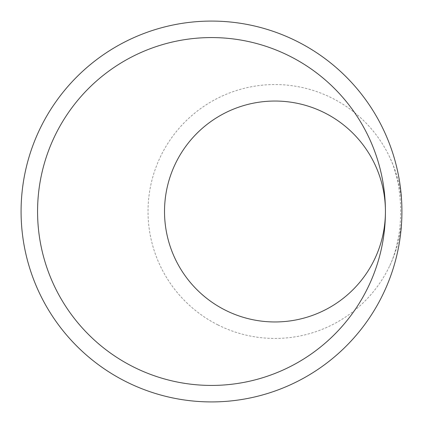 <?xml version="1.0" encoding="UTF-8"?>
<svg xmlns="http://www.w3.org/2000/svg" width="423" height="423" viewBox="0 0 423 423"><rect width="100%" height="100%" fill="white"/><g stroke="black" fill="none" stroke-linecap="round" stroke-linejoin="round"><path stroke-width="0.32" stroke-dasharray="2.12 1.59" d="M385.427 211.167A110.456 110.456 0 0 1 385.427 211.722M217.766 324.827A126.948 126.948 0 0 0 389.768 157.293A126.948 126.948 0 0 0 161.644 154.295A126.948 126.948 0 0 0 217.766 324.827M385.427 211.056L385.427 211.939M389.789 265.66C392.01 261.224 394.188 255.074 396.325 247.217L398.852 235.019C399.788 230.228 401.416 215.212 400.301 200.613C399.46 191.228 398.503 184.481 397.419 180.367C393.945 165.842 392.396 163.479 389.768 157.293"/><path stroke-width="0.63" d="M385.427 211.722A110.456 110.456 0 0 1 275.415 321.956A110.456 110.456 0 0 1 164.526 212.61A110.456 110.456 0 0 1 273.866 101.049A110.456 110.456 0 0 1 385.427 211.056A110.456 110.456 0 0 1 385.427 211.167M37.584 213.684A173.927 173.927 0 0 0 213.684 385.416A173.927 173.927 0 0 0 385.416 209.316A173.927 173.927 0 0 0 209.316 37.584A173.927 173.927 0 0 0 37.584 213.684M171.014 397.567A190.424 190.424 0 0 0 397.567 251.986A190.424 190.424 0 0 0 251.986 25.433A190.424 190.424 0 0 0 25.433 171.014A190.424 190.424 0 0 0 171.014 397.567"/></g></svg>
